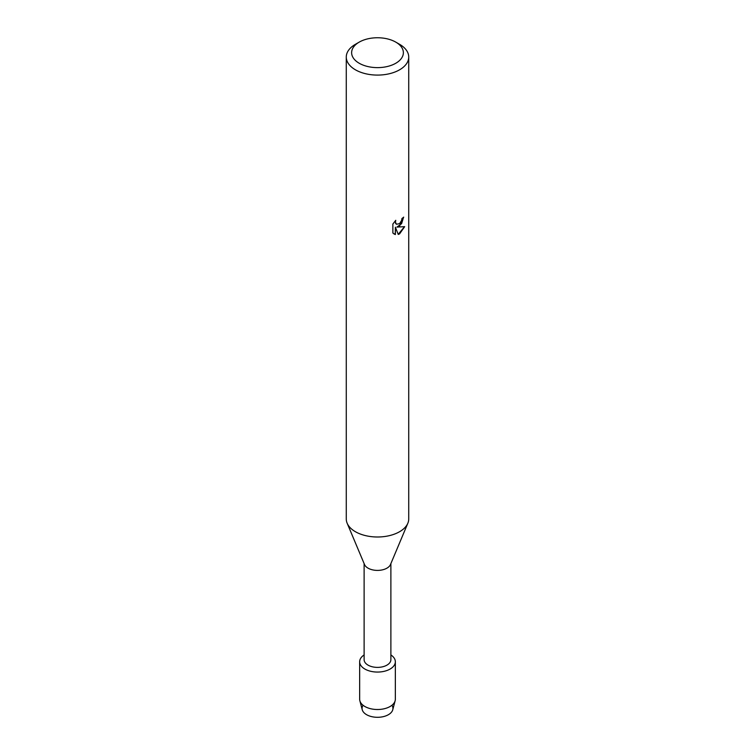 <?xml version="1.0" encoding="UTF-8"?>
<svg xmlns="http://www.w3.org/2000/svg" width="755" height="755" viewBox="0 0 755 755"><rect width="100%" height="100%" fill="white"/><g stroke="black" fill="none" stroke-linecap="round" stroke-linejoin="round"><path stroke-width="1.13" d="M391.949 705.255A15.44 8.909 180 0 1 388.419 714.692A15.44 8.909 180 0 1 369.138 715.882A15.44 8.909 180 0 1 363.051 705.255M390.882 563.598L390.882 659.653A13.382 7.729 180 0 1 386.966 665.117A13.382 7.729 180 0 1 372.375 666.797A13.382 7.729 180 0 1 364.118 659.653L364.118 563.598M390.118 669.043A17.846 10.306 180 0 1 365.278 669.27A17.846 10.306 180 0 1 364.118 654.944A17.846 10.306 180 0 0 359.654 661.758A17.846 10.306 180 0 0 370.667 671.28A17.846 10.306 180 0 0 390.118 669.043A17.846 10.306 180 0 0 390.882 654.944A17.846 10.306 180 0 1 395.346 661.758A17.846 10.306 180 0 1 390.118 669.043M395.799 42.129L399.584 44.309A31.229 18.035 180 0 1 408.729 57.059L408.729 518.968A31.229 18.035 180 0 1 407.851 523.215L390.505 564.495A13.382 7.729 180 0 1 386.966 568.137A13.382 7.729 180 0 1 373.885 570.119A13.382 7.729 180 0 1 364.495 564.495L347.149 523.215A31.229 18.035 180 0 1 346.271 518.968L346.271 57.059A31.229 18.035 180 0 1 355.416 44.309L359.201 42.129A25.878 14.94 180 0 1 395.799 42.129A25.878 14.94 180 0 1 395.799 63.25A25.878 14.94 180 0 1 359.201 63.25A25.878 14.94 180 0 1 359.201 42.129L355.416 44.309M407.851 523.215A31.229 18.035 180 0 1 399.584 531.718A31.229 18.035 180 0 1 369.053 536.324A31.229 18.035 180 0 1 347.149 523.215M398.262 234.456L395.384 227.198L395.384 234.541L392.874 233.059L392.874 224.008L395.771 220.309L395.375 222.112L396.45 224.254L399.584 223.65L401.622 220.413L401.924 218.535A31.229 18.035 0 0 0 403.68 217.138L399.584 226.085L396.904 227.104L404.68 226.66L399.584 233.89L398.262 234.446M408.729 57.059A31.229 18.035 180 0 1 399.584 69.809A31.229 18.035 180 0 1 365.552 73.716A31.229 18.035 180 0 1 346.271 57.059M403.548 217.251L401.603 223.659L396.904 227.104M396.384 224.216L395.535 223.329L395.516 220.573M393.997 233.965L395.261 234.456L395.384 227.198M398.225 234.352L404.52 226.698M395.346 661.758L395.346 699.206A17.846 10.306 180 0 1 395.139 700.772L392.76 709.738A15.44 8.909 180 0 1 388.419 714.692A15.44 8.909 180 0 1 372.696 716.854A15.44 8.909 180 0 1 362.24 709.738L359.861 700.772A17.846 10.306 180 0 1 359.654 699.206L359.654 661.758M395.139 700.772A17.846 10.306 180 0 1 390.118 706.491A17.846 10.306 180 0 1 371.941 709.002A17.846 10.306 180 0 1 359.861 700.772"/></g></svg>
